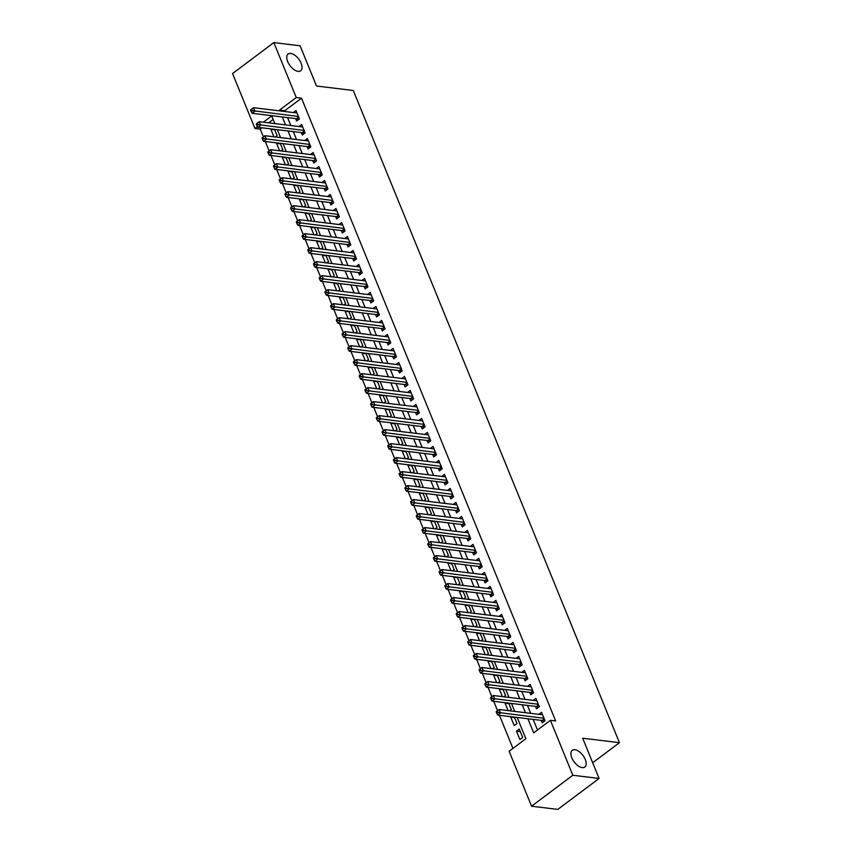 <?xml version="1.0" encoding="UTF-8"?>
<svg xmlns="http://www.w3.org/2000/svg" width="852" height="852" viewBox="0 0 852 852"><rect width="100%" height="100%" fill="white"/><g stroke="black" fill="none" stroke-linecap="round" stroke-linejoin="round"><path stroke-width="1.28" d="M298.051 71.344A10.469 5.474 -126.9 0 1 288.69 63.655A10.469 5.474 -126.9 0 1 288.114 54.017A10.469 5.474 -126.9 0 1 290.734 53.431A10.469 5.474 -126.9 0 1 300.096 61.12A10.469 5.474 -126.9 0 1 300.671 70.759A10.469 5.474 -126.9 0 1 298.051 71.344M582.193 767.62A10.469 5.474 -126.9 0 1 572.832 759.931A10.469 5.474 -126.9 0 1 572.256 750.282A10.469 5.474 -126.9 0 1 574.876 749.707A10.469 5.474 -126.9 0 1 584.238 757.396A10.469 5.474 -126.9 0 1 584.813 767.034A10.469 5.474 -126.9 0 1 582.193 767.62M262.001 127.789L260.222 129.121L254.972 128.482L232.553 73.549L273.833 42.6L300.096 45.784L316.518 86.02L353.292 90.493L619.447 742.678L582.672 738.215L599.094 778.451L557.815 809.4L531.552 806.216L509.134 751.283L525.865 738.727L517.185 717.459M260.222 129.121L263.375 136.842M265.27 141.496L269.094 150.836M270.989 155.49L274.802 164.841M276.698 169.484L280.51 178.835M282.406 183.478L286.219 192.829M288.114 197.472L291.938 206.823M293.833 211.466L297.646 220.817M299.542 225.46L303.355 234.811M305.25 239.465L309.063 248.805M310.969 253.459L314.782 262.799M316.678 267.453L320.49 276.804M322.386 281.448L326.199 290.798M328.095 295.442L331.918 304.792M333.814 309.436L337.626 318.786M339.522 323.43L343.335 332.781M345.23 337.424L349.043 346.775M350.949 351.429L354.762 360.769M356.658 365.423L360.471 374.763M362.366 379.417L366.179 388.768M368.075 393.411L371.898 402.762M373.794 407.405L377.606 416.756M379.502 421.399L383.315 430.75M385.21 435.393L389.023 444.744M390.93 449.387L394.742 458.738M396.638 463.382L400.451 472.732M402.346 477.386L406.159 486.726M408.055 491.38L411.878 500.72M413.774 505.374L417.587 514.725M419.482 519.369L423.295 528.719M425.191 533.363L429.003 542.713M430.91 547.357L434.722 556.707M436.618 561.351L440.431 570.702M442.326 575.345L446.139 584.696M448.035 589.35L451.858 598.69M453.754 603.344L457.567 612.684M459.462 617.338L463.275 626.689M465.171 631.332L468.983 640.683M470.89 645.326L474.702 654.677M476.598 659.32L480.411 668.671M482.307 673.314L486.119 682.665M488.015 687.308L491.838 696.659M493.734 701.313L497.547 710.653M499.442 715.307L512.957 748.418M295.623 118.577L296.624 121.016L299.414 118.929L295.985 110.536L293.312 112.539M301.331 132.571L302.332 135.021L305.123 132.923L301.693 124.53L299.031 126.533M307.05 146.565L308.051 149.015L310.842 146.917L307.412 138.525L304.739 140.527M312.759 160.559L313.76 163.009L316.55 160.911L313.121 152.519L310.447 154.521M318.467 174.553L319.468 177.003L322.258 174.916L318.829 166.513L316.156 168.515M324.186 188.548L325.176 190.997L327.967 188.91L324.548 180.507L321.875 182.509M329.894 202.542L330.895 204.991L333.686 202.904L330.257 194.501L327.583 196.514M335.603 216.536L336.604 218.985L339.394 216.898L335.965 208.495L333.292 210.508M341.311 230.53L342.312 232.979L345.103 230.892L341.673 222.5L339.011 224.502M347.03 244.535L348.031 246.984L350.822 244.886L347.392 236.494L344.719 238.496M352.739 258.529L353.74 260.978L356.53 258.88L353.101 250.488L350.428 252.49M358.447 272.523L359.448 274.972L362.238 272.874L358.809 264.482L356.136 266.484M364.166 286.517L365.157 288.966L367.947 286.879L364.528 278.476L361.855 280.478M369.875 300.511L370.876 302.961L373.666 300.873L370.237 292.47L367.563 294.472M375.583 314.505L376.584 316.955L379.374 314.867L375.945 306.464L373.272 308.467M381.291 328.499L382.292 330.949L385.083 328.861L381.653 320.458L378.991 322.471M387.01 342.493L388.011 344.943L390.802 342.855L387.372 334.463L384.699 336.465M392.719 356.498L393.72 358.948L396.51 356.85L393.081 348.457L390.408 350.46M398.427 370.492L399.428 372.942L402.219 370.844L398.789 362.451L396.116 364.454M404.146 384.486L405.137 386.936L407.927 384.838L404.508 376.446L401.835 378.448M409.855 398.48L410.856 400.93L413.646 398.842L410.217 390.44L407.544 392.442M415.563 412.474L416.564 414.924L419.354 412.837L415.925 404.434L413.252 406.436M421.271 426.469L422.272 428.918L425.063 426.831L421.633 418.428L418.971 420.43M426.99 440.463L427.992 442.912L430.771 440.825L427.353 432.422L424.679 434.435M432.699 454.457L433.7 456.906L436.49 454.819L433.061 446.427L430.388 448.429M438.407 468.462L439.408 470.911L442.199 468.813L438.769 460.421L436.096 462.423M444.126 482.456L445.117 484.905L447.907 482.807L444.488 474.415L441.815 476.417M449.835 496.45L450.836 498.899L453.626 496.801L450.197 488.409L447.524 490.411M455.543 510.444L456.544 512.893L459.334 510.806L455.905 502.403L453.232 504.405M461.252 524.438L462.253 526.887L465.043 524.8L461.614 516.397L458.951 518.399M466.971 538.432L467.972 540.882L470.751 538.794L467.333 530.391L464.659 532.393M472.679 552.426L473.68 554.876L476.47 552.788L473.041 544.385L470.368 546.398M478.387 566.42L479.388 568.87L482.179 566.782L478.749 558.39L476.076 560.392M484.106 580.425L485.097 582.874L487.887 580.776L484.468 572.384L481.795 574.386M489.815 594.419L490.816 596.869L493.606 594.771L490.177 586.378L487.504 588.381M495.523 608.413L496.524 610.863L499.315 608.765L495.885 600.372L493.212 602.375M501.232 622.407L502.233 624.857L505.023 622.769L501.594 614.367L498.931 616.369M506.951 636.401L507.952 638.851L510.731 636.763L507.313 628.361L504.64 630.363M512.659 650.395L513.66 652.845L516.45 650.758L513.021 642.355L510.348 644.357M518.367 664.39L519.369 666.839L522.159 664.752L518.73 656.349L516.056 658.362M524.087 678.384L525.077 680.833L527.867 678.746L524.449 670.354L521.775 672.356M529.795 692.388L530.796 694.838L533.586 692.74L530.157 684.348L527.484 686.35M535.503 706.383L536.504 708.832L539.295 706.734L535.865 698.342L533.192 700.344M520.306 731.623L516.472 731.154L519.901 739.557L522.691 737.459L519.262 729.067L516.472 731.154M514.597 717.629L510.763 717.16L514.193 725.563L516.983 723.465L514.384 717.118M508.889 703.635L505.055 703.166L508.09 710.6M503.17 689.641L499.336 689.172L502.371 696.606M497.462 675.636L493.627 675.178L496.663 682.612M491.753 661.642L487.919 661.184L490.954 668.607M486.034 647.648L482.211 647.19L485.235 654.613M480.326 633.654L476.492 633.185L479.527 640.619M474.617 619.66L470.783 619.191L473.818 626.625M468.909 605.666L465.075 605.197L468.11 612.631M463.19 591.671L459.356 591.203L462.391 598.636M457.481 577.677L453.647 577.209L456.683 584.642M451.773 563.673L447.939 563.215L450.974 570.648M446.054 549.678L442.231 549.221L445.255 556.644M440.346 535.684L436.512 535.226L439.547 542.649M434.637 521.69L430.803 521.222L433.838 528.655M428.929 507.696L425.095 507.228L428.13 514.661M423.21 493.702L419.376 493.233L422.411 500.667M417.501 479.708L413.667 479.239L416.703 486.673M411.793 465.714L407.959 465.245L410.994 472.679M406.074 451.709L402.25 451.251L405.275 458.685M400.365 437.715L396.531 437.257L399.567 444.68M394.657 423.721L390.823 423.263L393.858 430.686M388.949 409.727L385.115 409.258L388.15 416.692M383.23 395.733L379.406 395.264L382.431 402.698M377.521 381.739L373.687 381.27L376.722 388.704M371.813 367.745L367.979 367.276L371.014 374.71M366.104 353.75L362.27 353.282L365.295 360.715M360.385 339.756L356.551 339.288L359.587 346.721M354.677 325.752L350.843 325.294L353.878 332.717M348.969 311.757L345.135 311.3L348.17 318.723M343.25 297.763L339.426 297.295L342.451 304.728M337.541 283.769L333.707 283.301L336.742 290.734M331.833 269.775L327.999 269.307L331.034 276.74M326.124 255.781L322.29 255.312L325.315 262.746M320.405 241.787L316.571 241.318L319.606 248.752M314.697 227.793L310.863 227.324L313.898 234.758M308.988 213.788L305.154 213.33L308.19 220.753M303.269 199.794L299.446 199.336L302.471 206.759M297.561 185.8L293.727 185.331L296.762 192.765M291.853 171.806L288.019 171.337L291.054 178.771M286.144 157.812L282.31 157.343L285.335 164.777M280.425 143.818L276.591 143.349L279.626 150.783M273.141 119.44L268.604 122.837M511.317 716.745L510.763 717.16M509.528 710.77L511.264 709.471L508.676 703.124M505.609 702.751L505.055 703.166M503.82 696.776L505.555 695.477L502.968 689.13M499.9 688.757L499.336 689.172M498.111 682.782L499.847 681.483L497.259 675.135M494.181 674.763L493.627 675.178M492.403 668.788L494.139 667.489L491.54 661.141M488.473 660.769L487.919 661.184M486.684 654.794L488.42 653.495L485.832 647.137M482.764 646.764L482.211 647.19M480.975 640.8L482.711 639.501L480.123 633.142M477.045 632.77L476.492 633.185M475.267 626.806L477.003 625.496L474.404 619.148M471.337 618.776L470.783 619.191M469.548 612.801L471.284 611.502L468.696 605.154M465.629 604.782L465.075 605.197M463.839 598.807L465.575 597.508L462.987 591.16M459.92 590.787L459.356 591.203M458.131 584.813L459.867 583.513L457.279 577.166M454.201 576.793L453.647 577.209M452.423 570.819L454.159 569.519L451.56 563.172M448.493 562.799L447.939 563.215M446.704 556.825L448.44 555.525L445.852 549.178M442.784 548.805L442.231 549.221M440.995 542.83L442.731 541.531L440.143 535.173M437.065 534.8L436.512 535.226M435.287 528.836L437.023 527.537L434.424 521.179M431.357 520.806L430.803 521.222M429.578 514.842L431.304 513.532L428.716 507.185M425.649 506.812L425.095 507.228M423.859 500.838L425.595 499.538L423.007 493.191M419.94 492.818L419.376 493.233M418.151 486.843L419.887 485.544L417.299 479.197M414.221 478.824L413.667 479.239M412.443 472.849L414.178 471.55L411.58 465.203M408.513 464.83L407.959 465.245M406.723 458.855L408.459 457.556L405.872 451.209M402.804 450.836L402.25 451.251M401.015 444.861L402.751 443.562L400.163 437.214M397.085 436.842L396.531 437.257M395.307 430.867L397.043 429.568L394.444 423.21M391.377 422.837L390.823 423.263M389.598 416.873L391.324 415.574L388.736 409.216M385.668 408.843L385.115 409.258M383.879 402.879L385.615 401.569L383.027 395.221M379.96 394.849L379.406 395.264M378.171 388.874L379.907 387.575L377.319 381.227M374.241 380.855L373.687 381.27M372.462 374.88L374.198 373.581L371.6 367.233M368.533 366.861L367.979 367.276M366.743 360.886L368.479 359.587L365.891 353.239M362.824 352.866L362.27 353.282M361.035 346.892L362.771 345.592L360.183 339.245M357.105 338.872L356.551 339.288M355.327 332.898L357.063 331.598L354.464 325.251M351.397 324.878L350.843 325.294M349.618 318.904L351.343 317.604L348.756 311.246M345.688 310.884L345.135 311.3M343.899 304.909L345.635 303.61L343.047 297.252M339.98 296.879L339.426 297.295M338.191 290.915L339.927 289.605L337.339 283.258M334.261 282.885L333.707 283.301M332.482 276.911L334.218 275.611L331.62 269.264M328.553 268.891L327.999 269.307M326.763 262.917L328.499 261.617L325.911 255.27M322.844 254.897L322.29 255.312M321.055 248.922L322.791 247.623L320.203 241.276M317.136 240.903L316.571 241.318M315.346 234.928L317.082 233.629L314.484 227.282M311.417 226.909L310.863 227.324M309.638 220.934L311.363 219.635L308.775 213.288M305.708 212.915L305.154 213.33M303.919 206.94L305.655 205.641L303.067 199.283M300 198.921L299.446 199.336M298.211 192.946L299.947 191.647L297.359 185.289M294.281 184.916L293.727 185.331M292.502 178.952L294.238 177.642L291.64 171.295M288.572 170.922L288.019 171.337M286.783 164.947L288.519 163.648L285.931 157.3M282.864 156.928L282.31 157.343M281.075 150.953L282.811 149.654L280.223 143.306M277.156 142.934L276.591 143.349M275.366 136.959L277.102 135.66L274.504 129.312M271.437 128.94L270.883 129.355L273.918 136.789M527.91 718.758L533.672 732.88L550.413 720.323L555.664 720.962L301.502 98.172L284.77 110.717L285.1 111.537M287.582 117.597L290.82 125.532M293.29 131.591L296.528 139.526M298.999 145.585L302.236 153.53M304.707 159.58L307.955 167.525M310.426 173.574L313.664 181.519M316.135 187.568L319.372 195.513M321.843 201.573L325.081 209.507M327.551 215.567L330.8 223.501M333.27 229.561L336.508 237.495M338.979 243.555L342.216 251.489M344.687 257.549L347.935 265.494M350.406 271.543L353.644 279.488M356.115 285.537L359.352 293.482M361.823 299.531L365.061 307.476M367.531 313.536L370.78 321.47M373.251 327.53L376.488 335.464M378.959 341.524L382.197 349.458M384.667 355.518L387.916 363.453M390.386 369.512L393.624 377.457M396.095 383.507L399.332 391.451M401.803 397.501L405.041 405.445M407.512 411.495L410.76 419.44M413.231 425.489L416.468 433.434M418.939 439.494L422.177 447.428M424.647 453.488L427.896 461.422M430.367 467.482L433.604 475.416M436.075 481.476L439.312 489.421M441.783 495.47L445.021 503.415M447.492 509.464L450.74 517.409M453.211 523.458L456.448 531.403M458.919 537.452L462.157 545.397M464.628 551.457L467.876 559.391M470.347 565.451L473.584 573.385M476.055 579.445L479.293 587.379M481.763 593.439L485.001 601.384M487.472 607.433L490.72 615.378M493.191 621.428L496.428 629.372M498.899 635.422L502.137 643.366M504.608 649.416L507.856 657.361M510.327 663.42L513.564 671.355M516.035 677.415L519.273 685.349M521.743 691.409L524.981 699.343M527.452 705.403L530.7 713.348M533.171 719.397L537.495 730.004M541.212 720.377L542.213 722.826L545.003 720.728L541.574 712.336L538.901 714.338M592.683 762.742L619.447 742.678M599.094 778.451L572.832 775.256L531.552 806.216M273.833 42.6L296.251 97.533L279.52 110.078L279.85 110.898M301.502 98.172L296.251 97.533M550.413 720.323L572.832 775.256M282.321 116.958L285.569 124.893M288.04 130.952L291.277 138.897M293.748 144.946L296.986 152.891M299.457 158.941L302.694 166.885M305.165 172.935L308.413 180.88M310.884 186.939L314.122 194.874M316.593 200.934L319.83 208.868M322.301 214.928L325.539 222.862M328.02 228.922L331.258 236.856M333.728 242.916L336.966 250.861M339.437 256.91L342.674 264.855M345.145 270.904L348.393 278.849M350.864 284.898L354.102 292.843M356.573 298.903L359.81 306.837M362.281 312.897L365.519 320.831M368 326.891L371.238 334.825M373.708 340.885L376.946 348.819M379.417 354.879L382.654 362.824M385.125 368.873L388.374 376.818M390.844 382.868L394.082 390.812M396.553 396.862L399.79 404.807M402.261 410.866L405.499 418.801M407.97 424.86L411.218 432.795M413.689 438.855L416.926 446.789M419.397 452.849L422.635 460.783M425.105 466.843L428.354 474.788M430.824 480.837L434.062 488.782M436.533 494.831L439.77 502.776M442.241 508.825L445.479 516.77M447.95 522.819L451.198 530.764M453.669 536.824L456.906 544.758M459.377 550.818L462.615 558.752M465.085 564.812L468.334 572.746M470.805 578.806L474.042 586.751M476.513 592.8L479.751 600.745M482.221 606.794L485.459 614.739M487.93 620.788L491.178 628.733M493.649 634.783L496.886 642.727M499.357 648.787L502.595 656.722M505.066 662.781L508.314 670.716M510.785 676.776L514.022 684.71M516.493 690.77L519.731 698.715M522.201 704.764L525.439 712.709M274.834 123.593L271.703 115.936L263.353 122.198M257.485 126.597L254.972 128.482M514.714 711.399L511.477 703.464M509.006 697.405L505.758 689.47M503.287 683.411L500.049 675.476M497.579 669.416L494.341 661.471M491.87 655.422L488.622 647.477M486.151 641.428L482.914 633.483M480.443 627.434L477.205 619.489M474.734 613.429L471.497 605.495M469.026 599.435L465.778 591.501M463.307 585.441L460.069 577.507M457.599 571.447L454.361 563.513M451.89 557.453L448.642 549.508M446.171 543.459L442.933 535.514M440.463 529.465L437.225 521.52M434.754 515.471L431.517 507.526M429.046 501.466L425.798 493.532M423.327 487.472L420.089 479.538M417.618 473.478L414.381 465.543M411.91 459.484L408.662 451.549M406.191 445.489L402.953 437.545M400.483 431.495L397.245 423.55M394.774 417.501L391.537 409.556M389.066 403.507L385.818 395.562M383.347 389.513L380.109 381.568M377.638 375.508L374.401 367.574M371.93 361.514L368.682 353.58M366.211 347.52L362.973 339.586M360.502 333.526L357.265 325.581M354.794 319.532L351.557 311.587M349.086 305.538L345.837 297.593M343.367 291.544L340.129 283.599M337.658 277.55L334.421 269.605M331.95 263.545L328.702 255.611M326.231 249.551L322.993 241.617M320.522 235.557L317.285 227.622M314.814 221.563L311.576 213.618M309.106 207.569L305.857 199.624M303.387 193.574L300.149 185.63M297.678 179.58L294.441 171.635M291.97 165.586L288.721 157.641M286.251 151.581L283.013 143.647M280.542 137.587L277.305 129.653M284.77 110.717L279.52 110.078M274.717 129.823L270.883 129.355M496.194 711.857L496.759 713.252L497.877 712.421L497.312 711.015L496.29 711.601L499.08 709.503L542.575 714.785M497.312 711.015L499.08 709.503L500.507 713.007L497.717 715.094L542.053 720.472A1.64 0.852 53.1 0 1 542.49 720.622L544.034 721.463M544.002 718.279L497.877 712.421M496.759 713.252L497.717 715.094M490.475 697.863L491.05 699.258L492.168 698.416L491.593 697.021L490.582 697.596L493.372 695.509L536.866 700.791M491.593 697.021L493.372 695.509L494.799 699.013L492.009 701.1L536.345 706.478A1.64 0.852 53.1 0 1 536.781 706.627L538.326 707.469M538.294 704.284L492.168 698.416M491.05 699.258L492.009 701.1M484.767 683.858L485.342 685.264L486.46 684.422L485.885 683.027L484.767 683.858L487.663 681.515L531.158 686.797M485.885 683.027L487.663 681.515L489.091 685.008L486.3 687.106L530.636 692.484A1.64 0.852 53.1 0 1 531.062 692.633L532.617 693.464M532.585 690.29L486.46 684.422M485.342 685.264L486.3 687.106M479.058 669.864L479.633 671.269L480.741 670.428L480.177 669.033L479.154 669.608L481.944 667.521L525.439 672.803M480.177 669.033L481.944 667.521L483.372 671.014L480.581 673.112L524.917 678.49A1.64 0.852 53.1 0 1 525.354 678.639L526.898 679.47M526.866 676.296L480.741 670.428M479.633 671.269L480.581 673.112M473.35 655.87L473.914 657.275L475.033 656.434L474.457 655.039L473.446 655.614L476.236 653.527L519.731 658.798M474.457 655.039L476.236 653.527L477.663 657.02L474.873 659.118L519.209 664.496A1.64 0.852 53.1 0 1 519.645 664.645L521.19 665.476M521.158 662.302L475.033 656.434M473.914 657.275L474.873 659.118M467.631 641.875L468.206 643.271L469.324 642.44L468.749 641.034L467.631 641.875L470.528 639.532L514.022 644.804M468.749 641.034L470.528 639.532L471.955 643.026L469.164 645.113L513.5 650.502A1.64 0.852 53.1 0 1 513.937 650.651L515.481 651.482M515.449 648.308L469.324 642.44M468.206 643.271L469.164 645.113M461.922 627.881L462.498 629.277L463.605 628.446L463.041 627.04L461.922 627.881L464.809 625.528L508.314 630.81M463.041 627.04L464.809 625.528L466.236 629.032L463.456 631.119L507.792 636.508A1.64 0.852 53.1 0 1 508.218 636.657L509.762 637.488M509.741 634.314L463.605 628.446M462.498 629.277L463.456 631.119M456.214 613.887L456.778 615.282L457.897 614.452L457.332 613.046L456.31 613.632L459.1 611.534L502.595 616.816M457.332 613.046L459.1 611.534L460.527 615.038L457.737 617.125L502.073 622.514A1.64 0.852 53.1 0 1 502.51 622.663L504.054 623.494M504.022 620.32L457.897 614.452M456.778 615.282L457.737 617.125M450.495 599.893L451.07 601.288L452.188 600.458L451.613 599.052L450.495 599.893L453.392 597.54L496.886 602.822M451.613 599.052L453.392 597.54L454.819 601.043L452.029 603.131L496.365 608.509A1.64 0.852 53.1 0 1 496.801 608.658L498.345 609.499M498.313 606.315L452.188 600.458M451.07 601.288L452.029 603.131M444.787 585.899L445.362 587.294L446.48 586.453L445.905 585.058L444.893 585.633L447.683 583.545L491.178 588.828M445.905 585.058L447.683 583.545L449.11 587.049L446.32 589.137L490.656 594.515A1.64 0.852 53.1 0 1 491.082 594.664L492.637 595.505M492.605 592.321L446.48 586.453M445.362 587.294L446.32 589.137M439.078 571.894L439.653 573.3L440.761 572.459L440.196 571.064L439.174 571.639L441.964 569.551L485.459 574.834M440.196 571.064L441.964 569.551L443.391 573.045L440.601 575.143L484.937 580.521A1.64 0.852 53.1 0 1 485.374 580.67L486.918 581.501M486.886 578.327L440.761 572.459M439.653 573.3L440.601 575.143M433.37 557.9L433.934 559.306L435.052 558.465L434.477 557.07L433.466 557.645L436.256 555.557L479.751 560.84M434.477 557.07L436.256 555.557L437.683 559.05L434.893 561.148L479.229 566.527A1.64 0.852 53.1 0 1 479.665 566.676L481.21 567.507M481.178 564.333L435.052 558.465M433.934 559.306L434.893 561.148M427.651 543.906L428.226 545.312L429.344 544.471L428.769 543.075L427.651 543.906L430.548 541.563L474.042 546.835M428.769 543.075L430.548 541.563L431.975 545.056L429.184 547.154L473.52 552.533A1.64 0.852 53.1 0 1 473.957 552.682L475.501 553.512M475.469 550.339L429.344 544.471M428.226 545.312L429.184 547.154M421.942 529.912L422.517 531.307L423.625 530.476L423.061 529.071L421.942 529.912L424.828 527.569L468.334 532.841M423.061 529.071L424.828 527.569L426.256 531.062L423.476 533.15L467.812 538.539A1.64 0.852 53.1 0 1 468.238 538.688L469.782 539.518M469.761 536.345L423.625 530.476M422.517 531.307L423.476 533.15M416.234 515.918L416.798 517.313L417.917 516.482L417.352 515.077L416.33 515.662L419.12 513.564L462.615 518.847M417.352 515.077L419.12 513.564L420.547 517.068L417.757 519.156L462.093 524.544A1.64 0.852 53.1 0 1 462.529 524.694L464.074 525.524M464.042 522.351L417.917 516.482M416.798 517.313L417.757 519.156M410.515 501.924L411.09 503.319L412.208 502.488L411.633 501.082L410.515 501.924L413.412 499.57L456.906 504.853M411.633 501.082L413.412 499.57L414.839 503.074L412.048 505.161L456.384 510.55A1.64 0.852 53.1 0 1 456.821 510.699L458.365 511.53M458.333 508.356L412.208 502.488M411.09 503.319L412.048 505.161M404.807 487.93L405.382 489.325L406.5 488.494L405.925 487.088L404.807 487.93L407.703 485.576L451.198 490.858M405.925 487.088L407.703 485.576L409.13 489.08L406.34 491.167L450.676 496.546A1.64 0.852 53.1 0 1 451.113 496.695L452.657 497.536M452.625 494.352L406.5 488.494M405.382 489.325L406.34 491.167M399.098 473.936L399.673 475.331L400.781 474.489L400.216 473.094L399.194 473.669L401.984 471.582L445.479 476.864M400.216 473.094L401.984 471.582L403.411 475.086L400.621 477.173L444.968 482.551A1.64 0.852 53.1 0 1 445.394 482.701L446.938 483.542M446.906 480.358L400.781 474.489M399.673 475.331L400.621 477.173M393.39 459.931L393.954 461.337L395.072 460.495L394.497 459.1L393.486 459.675L396.276 457.588L439.77 462.87M394.497 459.1L396.276 457.588L397.703 461.092L394.913 463.179L439.249 468.557A1.64 0.852 53.1 0 1 439.685 468.707L441.229 469.537M441.198 466.363L395.072 460.495M393.954 461.337L394.913 463.179M387.671 445.937L388.246 447.343L389.364 446.501L388.789 445.106L387.671 445.937L390.567 443.594L434.062 448.876M388.789 445.106L390.567 443.594L391.995 447.087L389.204 449.185L433.54 454.563A1.64 0.852 53.1 0 1 433.977 454.712L435.521 455.543M435.489 452.369L389.364 446.501M388.246 447.343L389.204 449.185M381.962 431.943L382.537 433.348L383.645 432.507L383.08 431.112L381.962 431.943L384.848 429.6L428.354 434.871M383.08 431.112L384.848 429.6L386.275 433.093L383.496 435.191L427.832 440.569A1.64 0.852 53.1 0 1 428.258 440.718L429.802 441.549M429.781 438.375L383.645 432.507M382.537 433.348L383.496 435.191M376.254 417.949L376.818 419.344L377.937 418.513L377.372 417.118L376.35 417.693L379.14 415.606L422.635 420.877M377.372 417.118L379.14 415.606L380.567 419.099L377.777 421.197L422.113 426.575A1.64 0.852 53.1 0 1 422.549 426.724L424.094 427.555M424.062 424.381L377.937 418.513M376.818 419.344L377.777 421.197M370.545 403.954L371.11 405.35L372.228 404.519L371.653 403.113L370.641 403.699L373.432 401.601L416.926 406.883M371.653 403.113L373.432 401.601L374.859 405.105L372.068 407.192L416.404 412.581A1.64 0.852 53.1 0 1 416.841 412.73L418.385 413.561M418.353 410.387L372.228 404.519M371.11 405.35L372.068 407.192M364.826 389.96L365.401 391.356L366.52 390.525L365.945 389.119L364.826 389.96L367.723 387.607L411.218 392.889M365.945 389.119L367.723 387.607L369.15 391.111L366.36 393.198L410.696 398.587A1.64 0.852 53.1 0 1 411.133 398.736L412.677 399.567M412.645 396.393L366.52 390.525M365.401 391.356L366.36 393.198M359.118 375.966L359.693 377.361L360.801 376.531L360.236 375.125L359.214 375.711L362.004 373.613L405.499 378.895M360.236 375.125L362.004 373.613L363.431 377.117L360.641 379.204L404.988 384.582A1.64 0.852 53.1 0 1 405.414 384.731L406.958 385.573M406.937 382.388L360.801 376.531M359.693 377.361L360.641 379.204M353.41 361.972L353.974 363.367L355.092 362.526L354.517 361.131L353.505 361.706L356.296 359.619L399.79 364.901M354.517 361.131L356.296 359.619L357.723 363.122L354.933 365.21L399.268 370.588A1.64 0.852 53.1 0 1 399.705 370.737L401.249 371.578M401.217 368.394L355.092 362.526M353.974 363.367L354.933 365.21M347.691 347.967L348.266 349.373L349.384 348.532L348.809 347.137L347.691 347.967L350.587 345.624L394.082 350.907M348.809 347.137L350.587 345.624L352.014 349.128L349.224 351.216L393.56 356.594A1.64 0.852 53.1 0 1 393.997 356.743L395.541 357.574M395.509 354.4L349.384 348.532M348.266 349.373L349.224 351.216M341.982 333.973L342.557 335.379L343.665 334.538L343.1 333.143L341.982 333.973L344.868 331.63L388.374 336.913M343.1 333.143L344.868 331.63L346.306 335.124L343.516 337.222L387.852 342.6A1.64 0.852 53.1 0 1 388.278 342.749L389.833 343.58M389.801 340.406L343.665 334.538M342.557 335.379L343.516 337.222M336.274 319.979L336.838 321.385L337.956 320.544L337.392 319.149L336.37 319.724L339.16 317.636L382.654 322.908M337.392 319.149L339.16 317.636L340.587 321.129L337.797 323.227L382.133 328.606A1.64 0.852 53.1 0 1 382.569 328.755L384.114 329.586M384.082 326.412L337.956 320.544M336.838 321.385L337.797 323.227M330.565 305.985L331.13 307.38L332.248 306.55L331.673 305.154L330.661 305.73L333.452 303.642L376.946 308.914M331.673 305.154L333.452 303.642L334.879 307.135L332.088 309.233L376.424 314.612A1.64 0.852 53.1 0 1 376.861 314.761L378.405 315.591M378.373 312.418L332.248 306.55M331.13 307.38L332.088 309.233M324.846 291.991L325.421 293.386L326.54 292.555L325.965 291.15L324.846 291.991L327.743 289.637L371.238 294.92M325.965 291.15L327.743 289.637L329.17 293.141L326.38 295.229L370.716 300.618A1.64 0.852 53.1 0 1 371.152 300.767L372.697 301.597M372.665 298.424L326.54 292.555M325.421 293.386L326.38 295.229M319.138 277.997L319.713 279.392L320.821 278.561L320.256 277.156L319.234 277.741L322.024 275.643L365.519 280.926M320.256 277.156L322.024 275.643L323.451 279.147L320.661 281.235L365.007 286.623A1.64 0.852 53.1 0 1 365.433 286.773L366.978 287.603M366.956 284.43L320.821 278.561M319.713 279.392L320.661 281.235M313.43 264.003L313.994 265.398L315.112 264.567L314.537 263.161L313.525 263.747L316.316 261.649L359.81 266.932M314.537 263.161L316.316 261.649L317.743 265.153L314.952 267.24L359.288 272.619A1.64 0.852 53.1 0 1 359.725 272.768L361.269 273.609M361.237 270.425L315.112 264.567M313.994 265.398L314.952 267.24M307.71 250.009L308.286 251.404L309.404 250.563L308.829 249.167L307.817 249.742L310.607 247.655L354.102 252.938M308.829 249.167L310.607 247.655L312.034 251.159L309.244 253.246L353.58 258.625A1.64 0.852 53.1 0 1 354.017 258.774L355.561 259.615M355.529 256.431L309.404 250.563M308.286 251.404L309.244 253.246M302.002 236.004L302.577 237.41L303.685 236.568L303.12 235.173L302.002 236.004L304.888 233.661L348.393 238.943M303.12 235.173L304.888 233.661L306.326 237.165L303.536 239.252L347.872 244.63A1.64 0.852 53.1 0 1 348.298 244.78L349.852 245.61M349.821 242.437L303.685 236.568M302.577 237.41L303.536 239.252M296.294 222.01L296.858 223.416L297.976 222.574L297.412 221.179L296.389 221.754L299.18 219.667L342.674 224.949M297.412 221.179L299.18 219.667L300.607 223.16L297.817 225.258L342.153 230.636A1.64 0.852 53.1 0 1 342.589 230.785L344.133 231.616M344.101 228.442L297.976 222.574M296.858 223.416L297.817 225.258M290.585 208.016L291.15 209.422L292.268 208.58L291.693 207.185L290.681 207.76L293.471 205.673L336.966 210.945M291.693 207.185L293.471 205.673L294.898 209.166L292.108 211.264L336.444 216.642A1.64 0.852 53.1 0 1 336.881 216.791L338.425 217.622M338.393 214.448L292.268 208.58M291.15 209.422L292.108 211.264M284.866 194.022L285.441 195.417L286.56 194.586L285.984 193.191L284.866 194.022L287.763 191.679L331.258 196.95M285.984 193.191L287.763 191.679L289.19 195.172L286.4 197.27L330.736 202.648A1.64 0.852 53.1 0 1 331.172 202.797L332.717 203.628M332.685 200.454L286.56 194.586M285.441 195.417L286.4 197.27M279.158 180.028L279.733 181.423L280.84 180.592L280.276 179.186L279.254 179.772L282.044 177.685L325.539 182.956M280.276 179.186L282.044 177.685L283.471 181.178L280.681 183.265L325.027 188.654A1.64 0.852 53.1 0 1 325.453 188.803L326.998 189.634M326.976 186.46L280.84 180.592M279.733 181.423L280.681 183.265M273.449 166.034L274.014 167.429L275.132 166.598L274.557 165.192L273.545 165.778L276.336 163.68L319.83 168.962M274.557 165.192L276.336 163.68L277.763 167.184L274.972 169.271L319.308 174.66A1.64 0.852 53.1 0 1 319.745 174.809L321.289 175.64M321.257 172.466L275.132 166.598M274.014 167.429L274.972 169.271M267.73 152.039L268.305 153.435L269.424 152.604L268.849 151.198L267.73 152.039L270.627 149.686L314.122 154.968M268.849 151.198L270.627 149.686L272.054 153.19L269.264 155.277L313.6 160.655A1.64 0.852 53.1 0 1 314.037 160.804L315.581 161.646M315.549 158.472L269.424 152.604M268.305 153.435L269.264 155.277M262.022 138.045L262.597 139.44L263.705 138.599L263.14 137.204L262.022 138.045L264.908 135.692L308.413 140.974M263.14 137.204L264.908 135.692L266.346 139.195L263.556 141.283L307.892 146.661A1.64 0.852 53.1 0 1 308.317 146.81L309.872 147.652M309.84 144.467L263.705 138.599M262.597 139.44L263.556 141.283M256.314 124.041L256.878 125.446L257.996 124.605L257.432 123.21L256.409 123.785L259.2 121.698L302.694 126.98M257.432 123.21L259.2 121.698L260.627 125.201L257.837 127.289L302.172 132.667A1.64 0.852 53.1 0 1 302.609 132.816L304.153 133.647M304.121 130.473L257.996 124.605M256.878 125.446L257.837 127.289M250.605 110.046L251.17 111.452L252.288 110.611L251.713 109.216L250.701 109.791L253.491 107.703L296.986 112.986M251.713 109.216L253.491 107.703L254.918 111.197L252.128 113.295L296.464 118.673A1.64 0.852 53.1 0 1 296.901 118.822L298.445 119.653M298.413 116.479L252.288 110.611M251.17 111.452L252.128 113.295M544.385 719.205L542.49 720.622M544.236 718.843L542.053 720.472M538.666 705.211L536.781 706.627M538.528 704.849L536.345 706.478M532.958 691.217L531.062 692.633M532.809 690.855L530.636 692.484M527.25 677.223L525.354 678.639M527.1 676.861L524.917 678.49M521.541 663.229L519.645 664.645M521.392 662.867L519.209 664.496M515.822 649.235L513.937 650.651M515.673 648.862L513.5 650.502M510.114 635.23L508.218 636.657M509.965 634.868L507.792 636.508M504.405 621.236L502.51 622.663M504.256 620.874L502.073 622.514M498.686 607.242L496.801 608.658M498.548 606.88L496.365 608.509M492.978 593.248L491.082 594.664M492.829 592.885L490.656 594.515M487.269 579.253L485.374 580.67M487.12 578.891L484.937 580.521M481.561 565.259L479.665 566.676M481.412 564.897L479.229 566.527M475.842 551.265L473.957 552.682M475.693 550.903L473.52 552.533M470.134 537.271L468.238 538.688M469.984 536.898L467.812 538.539M464.425 523.266L462.529 524.694M464.276 522.904L462.093 524.544M458.706 509.272L456.821 510.699M458.568 508.91L456.384 510.55M452.998 495.278L451.113 496.695M452.849 494.916L450.676 496.546M447.289 481.284L445.394 482.701M447.14 480.922L444.968 482.551M441.581 467.29L439.685 468.707M441.432 466.928L439.249 468.557M435.862 453.296L433.977 454.712M435.713 452.934L433.54 454.563M430.153 439.302L428.258 440.718M430.004 438.94L427.832 440.569M424.445 425.308L422.549 426.724M424.296 424.935L422.113 426.575M418.726 411.303L416.841 412.73M418.588 410.941L416.404 412.581M413.018 397.309L411.133 398.736M412.869 396.947L410.696 398.587M407.309 383.315L405.414 384.731M407.16 382.953L404.988 384.582M401.601 369.321L399.705 370.737M401.452 368.959L399.268 370.588M395.882 355.327L393.997 356.743M395.733 354.964L393.56 356.594M390.173 341.332L388.278 342.749M390.024 340.97L387.852 342.6M384.465 327.338L382.569 328.755M384.316 326.976L382.133 328.606M378.746 313.344L376.861 314.761M378.607 312.982L376.424 314.612M373.038 299.34L371.152 300.767M372.888 298.977L370.716 300.618M367.329 285.345L365.433 286.773M367.18 284.983L365.007 286.623M361.621 271.351L359.725 272.768M361.472 270.989L359.288 272.619M355.902 257.357L354.017 258.774M355.753 256.995L353.58 258.625M350.193 243.363L348.298 244.78M350.044 243.001L347.872 244.63M344.485 229.369L342.589 230.785M344.336 229.007L342.153 230.636M338.766 215.375L336.881 216.791M338.627 215.013L336.444 216.642M333.057 201.381L331.172 202.797M332.908 201.019L330.736 202.648M327.349 187.376L325.453 188.803M327.2 187.014L325.027 188.654M321.641 173.382L319.745 174.809M321.492 173.02L319.308 174.66M315.922 159.388L314.037 160.804M315.772 159.026L313.6 160.655M310.213 145.394L308.317 146.81M310.064 145.032L307.892 146.661M304.505 131.4L302.609 132.816M304.356 131.038L302.172 132.667M298.786 117.406L296.901 118.822M298.647 117.043L296.464 118.673"/></g></svg>
